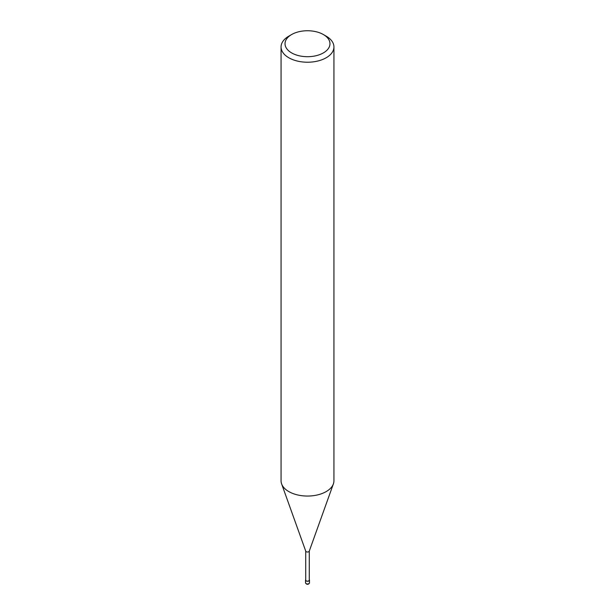<?xml version="1.0" encoding="UTF-8"?>
<svg xmlns="http://www.w3.org/2000/svg" width="615" height="615" viewBox="0 0 615 615"><rect width="100%" height="100%" fill="white"/><g stroke="black" fill="none" stroke-linecap="round" stroke-linejoin="round"><path stroke-width="0.92" d="M309.284 550.986A1.784 1.03 180 0 1 309.245 551.194A1.784 1.03 180 0 1 308.761 551.716A1.784 1.03 180 0 1 306.993 551.97A1.784 1.03 180 0 1 305.755 551.194A1.784 1.03 180 0 1 305.716 550.986M309.284 551.094L309.284 580.13A1.784 1.03 180 0 1 308.761 580.852A1.784 1.03 180 0 1 306.816 581.083A1.784 1.03 180 0 1 305.716 580.13L305.716 551.094M323.39 34.548L326.196 36.17A26.437 15.26 180 0 1 333.937 46.963A26.437 15.26 180 0 1 326.196 57.756A26.437 15.26 180 0 1 297.383 61.062A26.437 15.26 180 0 1 281.063 46.963A26.437 15.26 180 0 1 288.804 36.17L291.61 34.548A22.471 12.976 180 0 1 323.39 34.548A22.471 12.976 180 0 1 323.39 52.898A22.471 12.976 180 0 1 291.61 52.898A22.471 12.976 180 0 1 291.61 34.548L288.804 36.17M333.937 46.963L333.937 480.792A26.437 15.26 180 0 1 326.196 491.585A26.437 15.26 180 0 1 297.383 494.891A26.437 15.26 180 0 1 281.063 480.792L281.063 46.963M333.384 483.882A26.437 15.26 180 0 1 326.196 491.585M309.284 579.63A1.983 1.145 180 0 1 309.483 580.13A1.983 1.145 180 0 1 308.899 580.937A1.983 1.145 180 0 1 306.739 581.183A1.983 1.145 180 0 1 305.517 580.13A1.983 1.145 180 0 1 305.716 579.63M309.483 580.13L309.483 582.828A1.983 1.145 180 0 1 308.899 583.635A1.983 1.145 180 0 1 306.739 583.881A1.983 1.145 180 0 1 305.517 582.828L305.517 580.13M305.755 551.194L281.655 483.99M309.245 551.194L333.345 483.99M309.483 582.828L308.768 583.935C307.354 584.665 306.278 584.296 305.517 582.828"/></g></svg>
